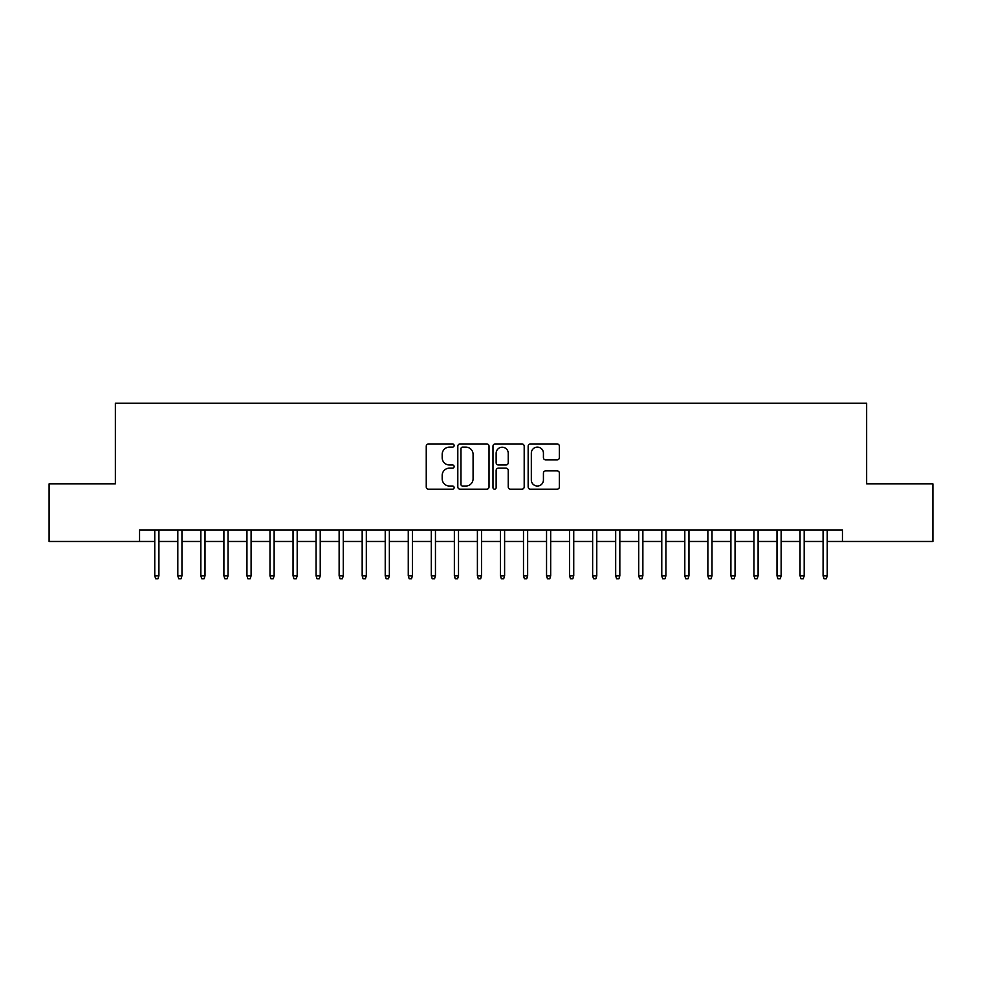 <?xml version="1.0" encoding="UTF-8"?>
<svg xmlns="http://www.w3.org/2000/svg" width="982" height="982" viewBox="0 0 982 982"><rect width="100%" height="100%" fill="white"/><g stroke="black" fill="none" stroke-linecap="round" stroke-linejoin="round"><path stroke-width="1.47" d="M454.126 445.533A1.583 1.583 0 0 0 452.542 443.95L428.508 443.95A2.259 2.259 0 0 0 426.249 446.209L426.249 486.925A2.259 2.259 0 0 0 428.508 489.196L452.542 489.196A1.583 1.583 0 0 0 454.126 487.612A1.583 1.583 0 0 0 452.542 486.029L449.437 486.029A7.242 7.242 0 0 1 442.195 478.786L442.195 475.398A7.242 7.242 0 0 1 449.437 468.156L452.542 468.156A1.583 1.583 0 0 0 454.126 466.573A1.583 1.583 0 0 0 452.542 464.989L449.437 464.989A7.242 7.242 0 0 1 442.195 457.747L442.195 454.359A7.242 7.242 0 0 1 449.437 447.117L452.542 447.117A1.583 1.583 0 0 0 454.126 445.533M557.113 459.895A2.259 2.259 0 0 0 559.372 457.637L559.372 446.209A2.259 2.259 0 0 0 557.113 443.95L530.415 443.95A2.259 2.259 0 0 0 528.156 446.209L528.156 486.925A2.259 2.259 0 0 0 530.415 489.196L557.113 489.196A2.259 2.259 0 0 0 559.372 486.925L559.372 473.128A2.259 2.259 0 0 0 557.113 470.869L545.685 470.869A2.259 2.259 0 0 0 543.427 473.128L543.427 479.977A6.052 6.052 0 0 1 537.375 486.029A6.052 6.052 0 0 1 531.323 479.977L531.323 453.168A6.052 6.052 0 0 1 537.375 447.117A6.052 6.052 0 0 1 543.427 453.168L543.427 457.637A2.259 2.259 0 0 0 545.685 459.895L557.113 459.895M139.554 541.475L49.1 541.475L49.1 483.856L115.36 483.856L115.36 403.197L866.64 403.197L866.64 483.856L932.9 483.856L932.9 541.475L842.446 541.475L842.446 529.949L139.554 529.949L139.554 541.475L154.763 541.475M489.024 446.209A2.259 2.259 0 0 0 486.753 443.95L460.067 443.95A2.259 2.259 0 0 0 457.808 446.209L457.808 486.925A2.259 2.259 0 0 0 460.067 489.196L486.753 489.196A2.259 2.259 0 0 0 489.024 486.925L489.024 446.209M495.247 443.95L521.933 443.95A2.259 2.259 0 0 1 524.192 446.209L524.192 486.925A2.259 2.259 0 0 1 521.933 489.196L510.505 489.196A2.259 2.259 0 0 1 508.246 486.925L508.246 470.415A2.259 2.259 0 0 0 505.988 468.156L498.414 468.156A2.259 2.259 0 0 0 496.143 470.415L496.143 487.612A1.583 1.583 0 0 1 494.56 489.196A1.583 1.583 0 0 1 492.976 487.612L492.976 446.209A2.259 2.259 0 0 1 495.247 443.95M158.912 541.475L177.816 541.475M181.952 541.475L200.856 541.475M205.005 541.475L223.896 541.475M228.045 541.475L246.948 541.475M251.097 541.475L269.989 541.475M274.138 541.475L293.041 541.475M297.19 541.475L316.081 541.475M320.23 541.475L339.134 541.475M343.283 541.475L362.174 541.475M366.323 541.475L385.226 541.475M389.363 541.475L408.267 541.475M412.415 541.475L431.307 541.475M435.456 541.475L454.359 541.475M458.508 541.475L477.399 541.475M481.548 541.475L500.452 541.475M504.601 541.475L523.492 541.475M527.641 541.475L546.544 541.475M550.693 541.475L569.585 541.475M573.733 541.475L592.637 541.475M596.774 541.475L615.677 541.475M619.826 541.475L638.717 541.475M642.866 541.475L661.77 541.475M665.919 541.475L684.81 541.475M688.959 541.475L707.862 541.475M712.011 541.475L730.903 541.475M735.052 541.475L753.955 541.475M758.104 541.475L776.995 541.475M781.144 541.475L800.048 541.475M804.184 541.475L823.088 541.475M827.237 541.475L842.446 541.475M462.559 447.117A1.583 1.583 0 0 0 460.975 448.7L460.975 484.445A1.583 1.583 0 0 0 462.559 486.029L465.836 486.029A7.242 7.242 0 0 0 473.078 478.786L473.078 454.359A7.242 7.242 0 0 0 465.836 447.117L462.559 447.117M508.246 453.279A6.052 6.052 0 0 0 502.195 447.227A6.052 6.052 0 0 0 496.143 453.279L496.143 462.731A2.259 2.259 0 0 0 498.414 464.989L505.988 464.989A2.259 2.259 0 0 0 508.246 462.731L508.246 453.279M154.763 575.808L155.684 578.803L157.992 578.803L158.912 575.808L154.763 575.808L154.763 529.949M158.912 575.808L158.912 529.949M177.816 575.808L178.736 578.803L181.032 578.803L181.952 575.808L177.816 575.808L177.816 529.949M181.952 575.808L181.952 529.949M200.856 575.808L201.776 578.803L204.084 578.803L205.005 575.808L200.856 575.808L200.856 529.949M205.005 575.808L205.005 529.949M223.896 575.808L224.829 578.803L227.124 578.803L228.045 575.808L223.896 575.808L223.896 529.949M228.045 575.808L228.045 529.949M246.948 575.808L247.869 578.803L250.177 578.803L251.097 575.808L246.948 575.808L246.948 529.949M251.097 575.808L251.097 529.949M269.989 575.808L270.909 578.803L273.217 578.803L274.138 575.808L269.989 575.808L269.989 529.949M274.138 575.808L274.138 529.949M293.041 575.808L293.962 578.803L296.269 578.803L297.19 575.808L293.041 575.808L293.041 529.949M297.19 575.808L297.19 529.949M316.081 575.808L317.002 578.803L319.31 578.803L320.23 575.808L316.081 575.808L316.081 529.949M320.23 575.808L320.23 529.949M339.134 575.808L340.054 578.803L342.35 578.803L343.283 575.808L339.134 575.808L339.134 529.949M343.283 575.808L343.283 529.949M362.174 575.808L363.095 578.803L365.402 578.803L366.323 575.808L362.174 575.808L362.174 529.949M366.323 575.808L366.323 529.949M385.226 575.808L386.147 578.803L388.442 578.803L389.363 575.808L385.226 575.808L385.226 529.949M389.363 575.808L389.363 529.949M408.267 575.808L409.187 578.803L411.495 578.803L412.415 575.808L408.267 575.808L408.267 529.949M412.415 575.808L412.415 529.949M431.307 575.808L432.24 578.803L434.535 578.803L435.456 575.808L431.307 575.808L431.307 529.949M435.456 575.808L435.456 529.949M454.359 575.808L455.28 578.803L457.587 578.803L458.508 575.808L454.359 575.808L454.359 529.949M458.508 575.808L458.508 529.949M477.399 575.808L478.32 578.803L480.628 578.803L481.548 575.808L477.399 575.808L477.399 529.949M481.548 575.808L481.548 529.949M500.452 575.808L501.372 578.803L503.68 578.803L504.601 575.808L500.452 575.808L500.452 529.949M504.601 575.808L504.601 529.949M523.492 575.808L524.413 578.803L526.72 578.803L527.641 575.808L523.492 575.808L523.492 529.949M527.641 575.808L527.641 529.949M546.544 575.808L547.465 578.803L549.76 578.803L550.693 575.808L546.544 575.808L546.544 529.949M550.693 575.808L550.693 529.949M569.585 575.808L570.505 578.803L572.813 578.803L573.733 575.808L569.585 575.808L569.585 529.949M573.733 575.808L573.733 529.949M592.637 575.808L593.558 578.803L595.853 578.803L596.774 575.808L592.637 575.808L592.637 529.949M596.774 575.808L596.774 529.949M615.677 575.808L616.598 578.803L618.905 578.803L619.826 575.808L615.677 575.808L615.677 529.949M619.826 575.808L619.826 529.949M638.717 575.808L639.65 578.803L641.946 578.803L642.866 575.808L638.717 575.808L638.717 529.949M642.866 575.808L642.866 529.949M661.77 575.808L662.69 578.803L664.998 578.803L665.919 575.808L661.77 575.808L661.77 529.949M665.919 575.808L665.919 529.949M684.81 575.808L685.731 578.803L688.038 578.803L688.959 575.808L684.81 575.808L684.81 529.949M688.959 575.808L688.959 529.949M707.862 575.808L708.783 578.803L711.091 578.803L712.011 575.808L707.862 575.808L707.862 529.949M712.011 575.808L712.011 529.949M730.903 575.808L731.823 578.803L734.131 578.803L735.052 575.808L730.903 575.808L730.903 529.949M735.052 575.808L735.052 529.949M753.955 575.808L754.876 578.803L757.171 578.803L758.104 575.808L753.955 575.808L753.955 529.949M758.104 575.808L758.104 529.949M776.995 575.808L777.916 578.803L780.224 578.803L781.144 575.808L776.995 575.808L776.995 529.949M781.144 575.808L781.144 529.949M800.048 575.808L800.968 578.803L803.264 578.803L804.184 575.808L800.048 575.808L800.048 529.949M804.184 575.808L804.184 529.949M823.088 575.808L824.008 578.803L826.316 578.803L827.237 575.808L823.088 575.808L823.088 529.949M827.237 575.808L827.237 529.949"/></g></svg>
